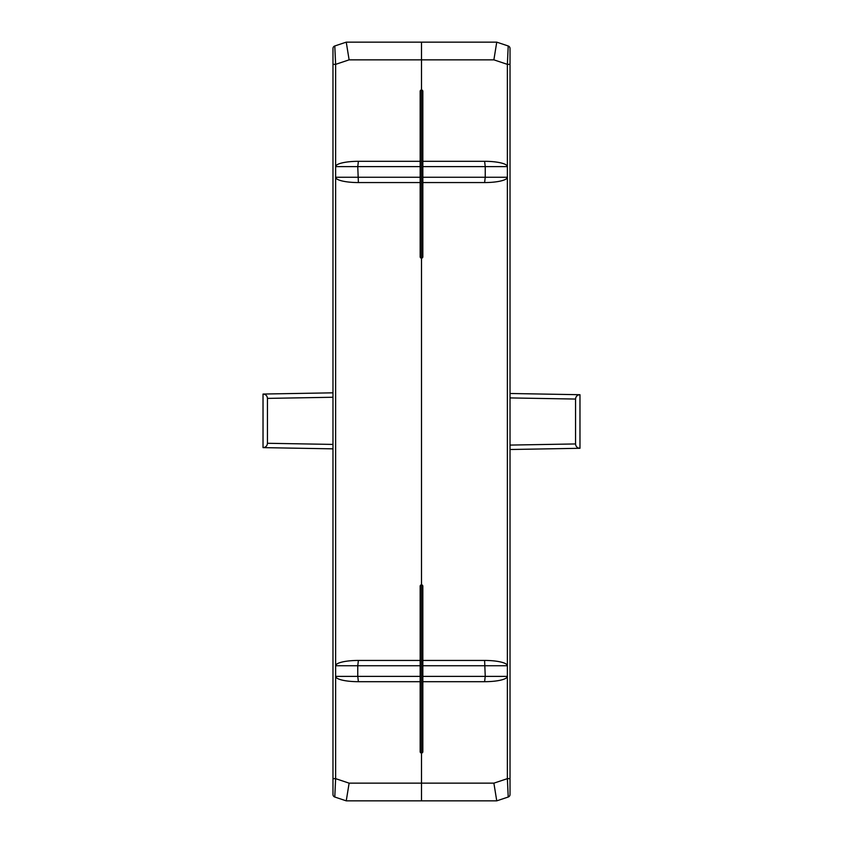 <?xml version="1.0" encoding="UTF-8"?>
<svg xmlns="http://www.w3.org/2000/svg" width="843" height="843" viewBox="0 0 843 843"><rect width="100%" height="100%" fill="white"/><g stroke="black" fill="none" stroke-linecap="round" stroke-linejoin="round"><path stroke-width="1.26" d="M358.391 182.562A22.761 5.311 0 0 1 335.63 177.251L335.63 166.619A22.761 5.311 180 0 1 358.391 161.308L357.759 166.619L358.391 182.562L420.172 182.562L420.172 91.286A1.328 1.328 0 0 1 421.5 89.959A1.328 1.328 0 0 1 422.828 91.286L422.828 256.83A1.328 1.328 0 0 1 421.5 258.158L421.5 42.15L496.748 42.15L508.213 45.975L507.37 64.353L493.882 59.853L496.748 42.15M484.609 660.438L422.828 660.438L422.828 665.749L507.37 665.749L507.37 676.381A22.761 5.311 0 0 1 484.609 681.692L485.241 676.381L484.609 660.438A22.761 5.311 180 0 1 507.37 665.749L507.37 177.251A22.761 5.311 0 0 1 484.609 182.562L485.241 177.251L507.37 177.251L507.37 166.619A22.761 5.311 180 0 0 484.609 161.308L422.828 161.308M484.609 161.308L485.241 166.619L422.828 166.619M422.828 665.749L422.828 751.714A1.328 1.328 0 0 1 421.5 753.041A1.328 1.328 0 0 1 420.172 751.714L420.172 586.17A1.328 1.328 0 0 1 421.5 584.842L421.5 258.158L421.5 753.041L422.554 752.514M510.026 48.494A2.655 2.655 0 0 0 508.213 45.975A2.655 2.655 0 0 1 510.026 48.494L510.026 794.506A2.655 2.655 0 0 1 508.213 797.025L496.748 800.85L421.5 800.85L421.5 753.041L421.5 800.85L346.252 800.85L334.787 797.025L335.63 778.647L349.118 783.147L346.252 800.85M484.609 182.562L422.828 182.562M484.609 681.692L422.828 681.692M422.828 177.251L485.241 177.251L485.241 166.619L507.37 166.619L507.37 64.353L510.026 64.353M510.026 778.647L507.37 778.647L507.37 676.381L422.828 676.381M508.213 797.025L507.37 778.647L493.882 783.147L496.748 800.85M421.5 584.842A1.328 1.328 0 0 1 422.828 586.17L422.828 660.438M420.172 177.251L335.63 177.251L335.63 665.749A22.761 5.311 180 0 1 358.391 660.438L357.759 665.749L335.63 665.749L335.63 676.381A22.761 5.311 0 0 0 358.391 681.692L420.172 681.692M358.391 681.692L357.759 676.381L420.172 676.381M332.974 794.506A2.655 2.655 0 0 0 334.787 797.025A2.655 2.655 0 0 1 332.974 794.506L332.974 48.494A2.655 2.655 0 0 1 334.787 45.975L346.252 42.15L421.5 42.15L421.5 89.959L420.446 90.486M358.391 660.438L420.172 660.438M358.391 161.308L420.172 161.308M420.172 665.749L357.759 665.749L357.759 676.381L335.63 676.381L335.63 778.647L332.974 778.647M332.974 64.353L335.63 64.353L335.63 166.619L420.172 166.619M334.787 45.975L335.63 64.353L349.118 59.853L346.252 42.15M421.5 258.158A1.328 1.328 0 0 1 420.172 256.83L420.172 182.562M510.026 397.759L510.026 393.491L579.973 394.714L579.973 448.286L510.068 449.509M579.963 448.286C577.286 448.065 575.811 446.621 575.548 443.945L575.548 399.055C575.811 396.379 577.286 394.935 579.963 394.714M263.037 394.05C265.714 394.271 267.189 395.715 267.452 398.391L267.452 443.281C267.189 445.958 265.714 447.401 263.037 447.622L332.974 448.845L263.027 447.622L263.027 394.05L332.932 392.827M493.882 59.853L349.118 59.853M349.118 783.147L493.882 783.147M575.548 399.055L510.068 397.917M510.026 445.083L575.548 443.945M510.026 449.509L510.026 445.241M267.452 443.281L332.932 444.419M332.974 444.577L332.974 448.845M332.974 397.253L267.452 398.391M332.974 392.827L332.974 397.095"/></g></svg>
